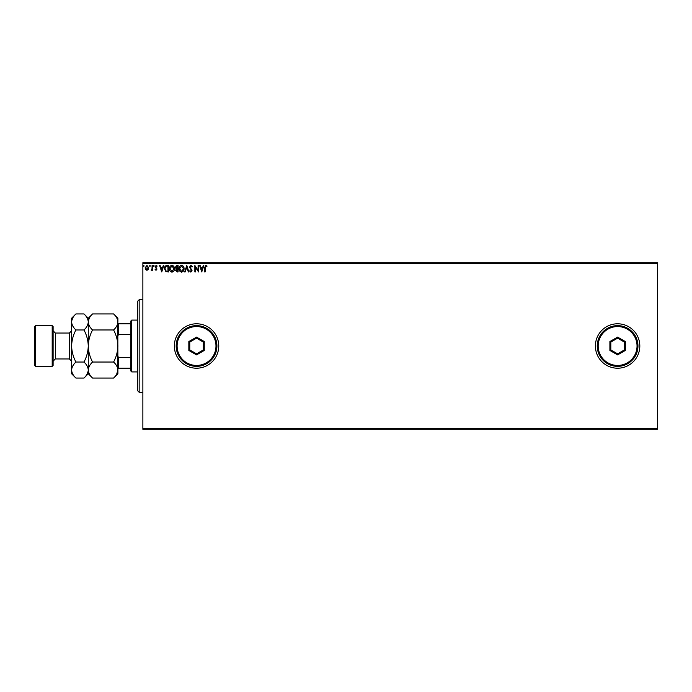 <?xml version="1.0" encoding="UTF-8"?>
<svg xmlns="http://www.w3.org/2000/svg" width="692" height="692" viewBox="0 0 692 692"><rect width="100%" height="100%" fill="white"/><g stroke="black" fill="none" stroke-linecap="round" stroke-linejoin="round"><path stroke-width="1.04" d="M595.397 346A22.213 22.213 0 0 0 617.61 368.213A22.213 22.213 0 0 0 639.815 346A22.213 22.213 0 0 0 617.61 323.787A22.213 22.213 0 0 0 595.397 346M174.341 346A22.213 22.213 0 0 0 196.545 368.213A22.213 22.213 0 0 0 218.758 346A22.213 22.213 0 0 0 196.545 323.787A22.213 22.213 0 0 0 174.341 346M657.4 429.291L142.872 429.291L142.872 428.365L657.4 428.365L657.4 429.291M657.4 263.635L142.872 263.635L142.872 262.709L657.4 262.709L657.4 428.365M148.287 269.525L146.938 270.304L145.597 269.525L145.112 267.847L146.938 265.408L148.771 267.847L148.287 269.525M152.586 265.486L152.586 270.226L152.093 269.525L151.228 270.304L152.015 268.704L152.093 265.486L152.586 265.486M156.046 270.304L155.077 269.629L156.496 269.084L155.077 266.775L156.132 265.408L157.153 266.048L156.868 266.489L156.184 265.988L155.579 266.749L156.989 269.067L156.046 270.304M166.945 265.486L168.45 265.486L168.45 271.965L165.933 271.731L164.462 268.643C164.393 266.775 165.215 265.728 166.945 265.486M178.086 265.486L178.086 271.965L177.169 271.965L175.681 270.364L176.287 268.98L175.266 267.328L176.789 265.486L178.086 265.486M186.805 265.486L188.881 271.965L188.336 271.965L186.762 267.051L185.188 271.965L184.643 271.965L186.805 265.486M198.102 265.486L198.595 265.486L198.595 271.965L195.36 267.138L195.36 271.965L194.859 271.965L194.859 265.486L198.102 270.312L198.102 265.486M205.161 267.657L205.161 271.965L204.659 271.965L204.659 267.596L205.844 265.321L207.072 266.074L206.813 266.567L205.853 265.988L205.161 267.657M142.872 263.635L142.872 428.365M201.753 271.965L199.599 265.486L200.135 265.486L200.801 267.562L202.626 267.562L203.292 265.486L203.829 265.486L201.753 271.965M190.914 265.321L192.367 266.74L191.969 267.069L190.949 265.988L190.049 267.086L192.039 270.624L190.88 272.138L189.634 271.039L190.023 270.641L190.888 271.472L191.537 270.65L189.547 267.077L190.914 265.321M184.063 268.704C184.098 270.546 183.285 271.697 181.607 272.138C179.894 271.731 179.046 270.598 179.081 268.73C179.046 266.878 179.877 265.745 181.564 265.321C183.259 265.728 184.089 266.853 184.063 268.704M174.436 268.704C174.47 270.546 173.649 271.697 171.971 272.138C170.258 271.731 169.419 270.598 169.445 268.73C169.419 266.878 170.241 265.745 171.936 265.321C173.623 265.728 174.453 266.853 174.436 268.704M161.729 271.965L159.567 265.486L160.112 265.486L160.778 267.562L162.594 267.562L163.26 265.486L163.805 265.486L161.729 271.965M154.169 265.944L153.754 266.489L153.339 265.944L153.754 265.408L154.169 265.944M150.346 265.944L149.93 266.489L149.515 265.944L149.93 265.408L150.346 265.944M144.118 265.944L143.702 266.489L143.287 265.944L143.702 265.408L144.118 265.944M201.017 268.228L201.718 270.408L202.41 268.228L201.017 268.228M179.583 268.73L181.581 271.472L183.57 268.704L181.581 265.988L179.583 268.73M177.074 271.299L177.585 271.299L177.585 269.223L176.175 270.347L177.074 271.299M177.334 268.565L177.585 266.152L177.014 266.152L175.759 267.328L177.334 268.565M169.947 268.73L171.953 271.472L173.934 268.704L171.953 265.988L169.947 268.73M167.957 271.299L167.957 266.152L166.089 266.316L164.964 268.652L166.192 271.117L167.957 271.299M160.985 268.228L161.686 270.408L162.378 268.228L160.985 268.228M145.614 267.839L146.946 269.724L148.27 267.839L146.946 265.988L145.614 267.839M139.17 392.269L137.319 390.418L137.319 301.582L139.17 299.731L139.17 392.269L142.872 392.269M131.765 371.915L130.84 370.99L130.84 321.01L131.765 320.085L131.765 371.915L137.319 371.915M130.84 334.556L118.444 334.556L117.891 335.819M117.891 356.181L118.444 357.444L118.444 368.213L117.891 368.213M130.84 357.444L118.444 357.444M117.891 323.787L118.444 323.787L118.444 334.556M130.84 323.787L118.444 323.787M130.84 368.213L118.444 368.213M53.111 326.563L53.111 365.437L52.185 366.362L52.185 325.638L53.111 326.563M35.526 366.362L34.6 365.437L34.6 326.563L35.526 325.638L35.526 366.362L52.185 366.362M92.572 378.057L88.273 373.767L88.273 370.047C88.438 367.227 89.874 364.554 92.572 362.028C89.874 356.994 88.446 351.657 88.273 346C88.446 340.334 89.874 334.997 92.572 329.972C89.882 327.48 88.455 324.808 88.273 321.953C88.438 319.142 89.874 316.469 92.572 313.943L113.592 313.943C116.273 316.434 117.709 319.107 117.891 321.953C117.726 324.773 116.291 327.446 113.592 329.972C116.282 335.006 117.718 340.343 117.891 346C117.718 351.666 116.282 357.003 113.592 362.028C116.273 364.52 117.709 367.192 117.891 370.047C117.726 372.858 116.291 375.531 113.592 378.057L92.572 378.057C89.882 375.566 88.455 372.893 88.273 370.047L88.36 371.146M92.572 329.972L113.592 329.972M89.467 317.836L88.36 320.854M116.689 374.164L117.891 370.047L117.796 320.854M92.572 362.028L113.592 362.028M75.912 313.943L71.613 318.233L71.613 321.953C71.795 324.808 73.231 327.48 75.912 329.972C73.222 334.989 71.786 340.334 71.613 346C71.786 351.657 73.222 356.994 75.912 362.028C73.214 364.554 71.778 367.227 71.613 370.047C71.795 372.893 73.231 375.566 75.912 378.057L71.613 373.767L71.613 321.953C71.778 319.142 73.214 316.469 75.912 313.943L83.983 313.943C86.664 316.434 88.092 319.107 88.273 321.953C88.109 324.773 86.682 327.446 83.983 329.972C86.673 335.006 88.1 340.343 88.273 346C88.1 351.666 86.673 357.011 83.983 362.028C86.664 364.52 88.092 367.192 88.273 370.047L88.273 318.233L92.572 313.943M113.592 378.057L117.891 373.767L117.891 370.047M117.891 321.953L117.891 318.233L113.592 313.943M88.273 321.953L88.187 320.854M88.273 370.047C88.109 372.858 86.682 375.531 83.983 378.057L75.912 378.057M87.08 374.164L88.187 371.146M72.816 317.836L71.709 320.854M71.613 370.047L71.709 371.146M75.912 329.972L83.983 329.972M75.912 362.028L83.983 362.028M215.982 346A19.437 19.437 0 0 0 196.545 326.563A19.437 19.437 0 0 0 177.109 346A19.437 19.437 0 0 0 196.545 365.437A19.437 19.437 0 0 0 215.982 346M176.183 346A20.362 20.362 0 0 1 196.545 325.638A20.362 20.362 0 0 1 216.907 346A20.362 20.362 0 0 1 196.545 366.362A20.362 20.362 0 0 1 176.183 346M188.838 350.455L188.838 341.545L196.545 337.099L204.261 341.545L204.261 350.455L196.545 354.901L188.838 350.455L189.764 349.918L196.545 353.837L203.336 349.918L203.336 342.082L196.545 338.163L189.764 342.082L189.764 349.918M196.545 354.901L196.545 353.837M203.336 349.918L204.261 350.455M203.336 342.082L204.261 341.545M196.545 338.163L196.545 337.099M188.838 341.545L189.764 342.082M637.038 346A19.437 19.437 0 0 0 617.61 326.563A19.437 19.437 0 0 0 598.173 346A19.437 19.437 0 0 0 617.61 365.437A19.437 19.437 0 0 0 637.038 346M597.248 346A20.362 20.362 0 0 1 617.61 325.638A20.362 20.362 0 0 1 637.963 346A20.362 20.362 0 0 1 617.61 366.362A20.362 20.362 0 0 1 597.248 346M609.894 350.455L609.894 341.545L617.61 337.099L625.317 341.545L625.317 350.455L617.61 354.901L609.894 350.455L610.82 349.918L617.61 353.837L624.392 349.918L624.392 342.082L617.61 338.163L610.82 342.082L610.82 349.918M617.61 354.901L617.61 353.837M624.392 349.918L625.317 350.455M624.392 342.082L625.317 341.545M617.61 338.163L617.61 337.099M609.894 341.545L610.82 342.082M69.399 333.042L55.325 333.042L55.325 358.958L69.399 358.958L69.399 333.042L71.613 330.819M139.17 299.731L142.872 299.731M131.765 320.085L137.319 320.085M69.399 358.958L71.613 361.181M55.325 358.958L53.111 361.181M35.526 325.638L52.185 325.638M88.273 318.233L83.983 313.943M88.273 373.767L83.983 378.057M55.325 333.042L53.111 330.819"/></g></svg>
